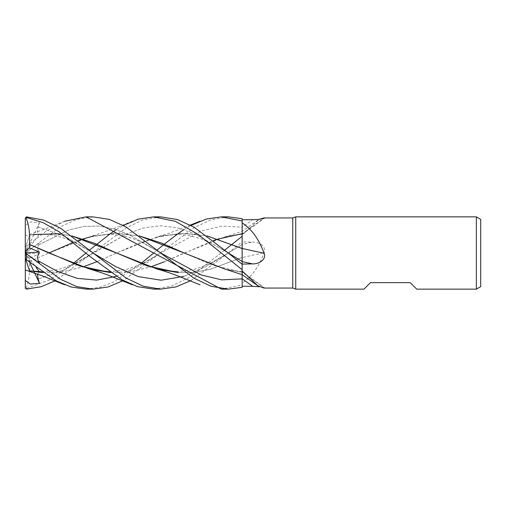 <?xml version="1.0" encoding="UTF-8"?>
<svg xmlns="http://www.w3.org/2000/svg" width="506" height="506" viewBox="0 0 506 506"><rect width="100%" height="100%" fill="white"/><g stroke="black" fill="none" stroke-linecap="round" stroke-linejoin="round"><path stroke-width="0.38" stroke-dasharray="2.53 1.9" d="M242.146 274.701L242.159 231.387L242.159 234.961L259.344 219.243M263.993 288.059L264.119 288.059A611.88 590.091 -104.1 0 0 242.159 272.234L242.159 274.657L242.14 271.861L242.14 272.279L224.424 268.901M242.14 273.24L242.153 273.803M242.159 264.347L242.146 274.638M242.146 261.488L242.14 252.968M242.14 251.14L242.14 249.654M116.228 276.358L138.309 266.517L160.389 253.202L201.268 231.027L221.71 226.131L242.146 227.15L242.159 218.7L242.146 274.663M242.159 221.002L242.159 227.2A609.034 587.352 -75.9 0 0 252.639 219.68M242.159 272.234L242.159 278.8M264.119 288.059L259.344 286.757M242.159 274.613L242.159 270.925M178.403 272.614L194.336 272.26L210.275 269.287L242.14 257.459L242.159 283.063C251.501 277.098 258.825 266.997 264.119 252.753C266.694 246.061 258.421 241.868 252.639 242.108L242.159 241.906L242.159 244.392A609.034 39.234 -14.9 0 1 252.639 242.108M242.14 251.305L242.159 261.608M242.159 235.303L242.159 222.868M242.159 234.961L242.159 233.766A611.88 590.091 -75.9 0 0 263.322 218.541M242.159 233.766L242.159 227.2M242.14 233.728L242.146 227.15L242.159 233.683M242.159 283.063L242.159 257.535A611.88 39.417 -14.9 0 1 264.119 252.753M242.159 257.535L242.159 244.392M242.14 236.27L242.159 241.906M191.028 280.545L228.048 253.202L205.974 266.517L183.893 276.358L205.974 266.517L228.048 253.202L242.159 241.653L242.159 236.232L242.159 257.674M242.14 272.247L212.969 265.214L184.254 253.025M242.146 278.452L242.146 275.555M242.146 244.512L242.14 257.554L242.159 241.191L242.159 244.512L228.048 253.202L242.146 244.512M416.729 289.141L410.221 282.639L370.462 282.639L363.959 289.141M480.7 219.364L480.7 286.636M476.361 216.859L476.361 289.141M295.738 216.859L295.738 289.141M292.759 217.941L292.759 288.059M92.965 216.859L76.861 219.37L60.612 226.65L25.3 253.013L39.474 242.772L37.362 247.725L39.379 253.93L29.582 258.079L29.493 261.621C30.069 273.031 28.855 281.95 25.838 288.369M25.3 252.949L25.3 248.079L25.989 245.954L26.382 246.264L26.382 252.096M26.382 246.264L45.812 231.47L64.483 221.293M29.493 261.621L48.639 253.108L89.094 237.099L114.274 233.228L139.447 235.935M29.582 258.079L25.3 254.904L25.3 287.712L26.382 288.509L50.132 279.723L73.193 263.569M86.064 253L89.499 250.065M116.228 229.642L123.363 225.455M29.481 261.608L48.88 253M73.193 242.431L78.013 240.654M93.863 235.916L116.551 233.241L139.517 235.986M38.159 245.119L68.715 230.021L83.996 226.41L99.271 226.074L114.552 229.117L129.827 235.075L160.389 252.798L129.827 235.075L114.552 229.117L99.271 226.074L83.996 226.41L68.715 230.021L38.159 245.119M110.681 272.57L130.58 271.735L150.484 266.972M164.273 261.823L213.336 240.654M228.288 216.859L211.034 219.73L193.975 227.795L123.363 280.545M242.146 227.15L242.159 218.687M110.732 272.614L130.624 271.76L150.516 266.985M164.286 261.836L183.963 253.108L224.424 237.099L242.14 233.721M153.735 289.141L171.18 286.219L189.111 277.585L224.828 250.065M39.474 222.722L25.3 253L25.3 225.486L30.29 221.938L39.474 222.722L38.159 226.96L37.387 231.919L39.379 234.215L29.481 235.214L33.276 234.531M25.3 217.763L25.3 225.796M242.14 257.472L210.06 269.312L194.095 272.253L178.346 272.57M71.858 235.986L59.449 233.816M38.159 226.96L65.438 236.7L92.724 252.798L65.438 236.7L38.159 226.96M242.159 285.03L242.159 286.257L242.159 285.03L221.394 289.141M92.724 252.798L76.147 243.335C69.189 240.04 63.648 237.864 59.518 236.802L54.433 235.581C46.995 233.873 38.671 233.766 29.468 235.252L25.838 246.435M29.493 235.176L32.871 234.569M59.36 233.778L71.789 235.935M160.63 216.859L143.147 219.806L125.937 228.016L55.704 280.545M43.016 272.57L63.022 271.722L82.82 266.972M190.351 225.094L169.08 233.26L156.759 237.099L116.298 253.108L96.627 261.836L139.308 243.038L162.23 235.758L184.684 233.241L207.182 235.986M37.393 274.018L39.379 271.785L29.582 271.102L25.3 257.921L25.3 253L25.3 257.921M92.724 253.202L65.438 269.3L38.159 279.04L65.438 269.3L126.557 233.955L143.47 227.953L160.389 225.796L177.302 227.77L194.215 233.576L228.048 252.798L194.215 233.576L177.302 227.77L160.389 225.796L143.47 227.953L126.557 233.955L76.14 262.665L66.476 266.883L58.494 269.47L41.954 271.798M86.165 289.141L99.872 287.288L113.433 282.044L140.858 263.569M153.729 253L157.17 250.072M183.893 229.642L191.028 225.455M43.073 272.614L62.965 271.76L82.851 266.985M156.759 237.099L181.932 233.228L207.112 235.935M29.727 262.45L25.3 253L39.379 234.215M26.382 288.509L26.382 289.128M25.3 253.051L36.141 267.465M39.474 263.228L25.3 253L25.3 248.079L29.582 234.898M39.474 242.772L25.37 252.994M39.379 253.93L25.3 253L25.3 254.904M242.159 284.998L242.159 286.257M242.159 271.697L264.575 287.882M224.424 237.099L242.153 231.331L257.813 220.236M242.159 234.303L264.575 218.118M242.159 271.773L228.965 270.033M242.14 234.227L228.965 235.967M132.382 221.198L113.331 228.813L89.094 237.099M93.642 235.967L110.732 234.227L122.035 235.568L127.114 236.783C131.377 237.909 136.69 239.977 143.053 242.975L160.389 252.798M160.389 253.202L144.083 262.532L134.077 266.909L126.095 269.489L109.612 271.798M228.048 253.202L211.565 262.614L201.894 266.845L193.918 269.445L177.283 271.798M64.717 221.198L45.61 228.838L25.989 235.771M199.465 284.562L200.047 284.802M161.306 235.967L178.548 234.234L189.851 235.6L201.243 238.902L210.534 242.886L228.048 252.798"/><path stroke-width="0.76" d="M242.146 274.638L242.14 273.24M242.153 273.803L242.159 264.094L252.639 263.892C258.421 264.132 266.694 259.939 264.119 253.247C258.825 239.003 251.501 228.902 242.159 222.937L242.159 218.687L228.288 216.859L221.394 216.859L242.159 220.97L242.159 222.868M123.363 225.455L138.233 219.142L153.735 216.859L160.63 216.859L177.347 219.515L193.975 227.099L228.048 252.798L242.159 264.347L242.159 261.488L242.159 264.809L242.159 248.326M242.14 252.968L242.14 251.14M242.14 249.654L242.159 222.937M476.361 289.141L476.361 216.859L480.7 219.364L480.7 286.636L476.361 289.141L416.729 289.141L410.221 282.639L370.462 282.639L363.959 289.141L295.738 289.141L292.759 288.059L263.993 288.059L257.813 285.757L242.159 270.925M292.759 288.059L292.759 217.941L295.738 216.859L476.361 216.859M259.344 219.243L263.993 217.941L292.759 217.941M263.993 217.941L264.575 218.118M263.322 218.541A611.88 590.091 -75.9 0 0 264.119 217.941C266.694 218.061 258.421 219.806 252.639 219.68L242.159 219.743M295.738 289.141L295.738 216.859M259.344 286.757L252.639 286.32A609.034 587.352 -104.1 0 0 242.159 278.8L242.159 271.039M252.639 286.32L242.159 286.257L242.159 287.313L228.288 289.141L221.394 289.141L86.071 216.859L92.965 216.859L109.302 219.395L125.943 226.884L160.389 252.798L201.268 274.973L221.71 279.869L242.146 278.85L242.146 278.452M242.159 272.279L242.159 274.613M242.159 286.288L242.159 278.844L242.159 286.288M252.639 263.892A609.034 39.234 -165.1 0 1 242.159 261.608L242.159 264.094M242.159 235.303L242.159 248.465A611.88 39.417 -165.1 0 0 264.119 253.247M242.159 248.465L207.182 235.986M242.146 275.555L242.146 274.701M153.735 216.859L175.474 221.362L198.074 234.373L242.159 269.749M64.483 221.293L86.064 216.859M228.288 289.141L211.034 286.269L193.975 278.205L160.389 252.798L201.268 274.973L221.71 279.869L242.146 278.85L242.146 274.663L257.813 285.763M123.363 280.545L108.063 286.978L92.965 289.141L86.165 289.141M92.965 289.141L76.861 286.63L60.612 279.35L25.3 252.987L39.474 263.228L38.159 260.881L37.387 257.067L39.379 252.07L29.582 247.921L29.481 244.392L80.296 266.137L110.681 272.57M37.393 274.018L38.159 279.04L39.474 283.278L30.29 284.062L25.3 280.514L25.3 257.921L25.989 260.046L26.382 259.736L26.382 253.904M26.382 259.736L56.432 280.931L71.061 287.003L86.064 289.141M191.028 280.545L175.898 286.927L160.63 289.141L153.735 289.141L137.594 286.668L122.117 279.869L91.244 257.409L59.107 231.824L43.136 222.672L26.382 217.491L26.382 216.872L25.3 218.288L26.382 217.491M160.63 289.141L143.147 286.194L125.937 277.984L60.486 228.187L43.687 220.085L26.382 216.872M25.3 287.712L26.382 289.128L41.315 286.7L55.704 280.545M139.447 235.935L161.705 243.127L183.963 252.892L224.424 268.901L242.159 274.669M73.193 263.569L86.064 253M89.499 250.065L110.681 233.43M110.732 233.386L116.228 229.642M48.88 253L73.193 242.431M78.013 240.654L82.82 239.028M82.851 239.015L93.863 235.916M139.517 235.986L184.254 253.025M150.484 266.972L164.273 261.823M213.336 240.654L218.143 239.028M218.175 239.015L242.14 233.753M38.159 260.881L57.678 271.494L77.197 278.37L96.716 280.109L116.228 276.358M29.468 244.398L48.639 252.892L89.094 268.901L110.732 272.614M150.516 266.985L164.286 261.836M224.828 250.065L242.14 236.27M29.493 244.379C30.069 232.969 28.855 224.05 25.838 217.631M178.346 272.57L147.796 266.08L116.298 252.892L71.858 235.986M59.449 233.816L33.276 234.531M92.724 252.798L115.52 266.561L138.309 276.611L161.104 280.204L183.893 276.358L161.104 280.204L138.309 276.611L115.52 266.561L92.724 252.798M32.871 234.569L59.36 233.778M71.789 235.935L94.04 243.12L116.298 252.892L156.759 268.901L178.403 272.614M25.3 288.237L25.3 280.204M242.14 251.305L242.159 261.488L228.048 252.798L242.146 261.488M29.481 270.786L43.016 272.57M82.82 266.972L96.608 261.823L82.851 266.985M29.582 271.102L25.838 259.565M140.858 263.569L153.729 253M157.17 250.072L164.273 244.177M164.286 244.164L178.352 233.424M178.403 233.386L183.893 229.642M191.028 225.455L206.296 219.028L221.394 216.859M41.954 271.798L29.493 270.824L43.073 272.614M207.112 235.935L242.14 248.535M25.3 257.921L25.3 218.288M39.474 283.278L34.016 271.614M34.003 271.583L29.727 262.45M36.141 267.465L39.379 271.779M242.159 286.257L242.159 287.3L242.159 286.257M29.582 247.921L25.3 251.096M25.37 252.994L39.379 252.07M109.612 271.798L93.863 270.084M89.094 268.901C97.215 271.222 104.508 273.67 110.985 276.257L132.382 284.802M177.283 271.798L161.522 270.084M156.759 268.901C164.817 271.203 172.091 273.645 178.586 276.232L200.047 284.802M25.989 270.229L43.048 276.149L64.717 284.802M200.047 221.198L190.351 225.094"/></g></svg>
